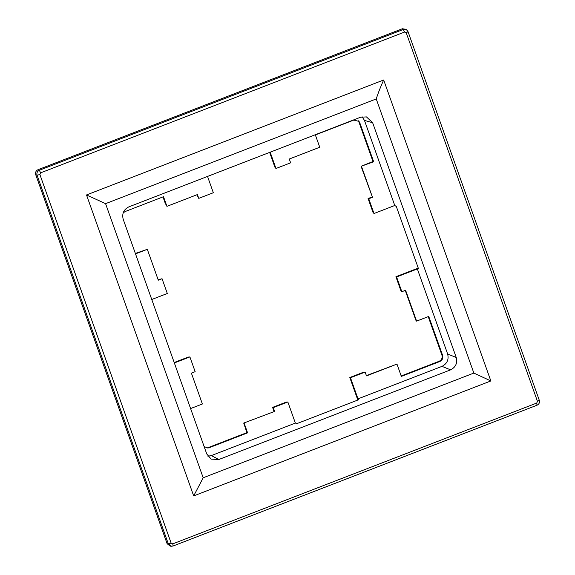 <?xml version="1.0" encoding="UTF-8"?>
<svg xmlns="http://www.w3.org/2000/svg" width="575" height="575" viewBox="0 0 575 575"><rect width="100%" height="100%" fill="white"/><g stroke="black" fill="none" stroke-linecap="round" stroke-linejoin="round"><path stroke-width="0.86" d="M269.646 152.397L274.922 167.21L275.971 168.497L290.627 162.826L289.275 159.023L319.743 147.236L315.366 134.938L353.819 120.06L359.016 121.411L359.799 122.813L373.664 161.748L361.064 166.297L372.499 197.311L361.51 166.448M158.147 279.752L162.057 278.724L158.298 280.183L147.308 249.32L135.513 253.877M135.362 253.446L147.308 249.32M196.887 194.767L198.763 198.368L197.412 194.566L166.937 206.353L165.212 203.183L162.977 196.909M275.971 168.497L270.171 152.195M372.003 197.017L368.072 198.533L368.747 198.763L372.499 197.311M373.664 161.748L372.988 161.518L361.064 166.297M372.988 161.518L358.75 121.526L359.799 122.813M358.426 120.822L358.75 121.526M123.093 212.987L125.062 211.571L163.501 196.7L166.937 206.353M198.763 198.368L213.332 192.733L207.532 176.424M394.759 205.491L364.471 120.419L372.643 122.727L456.241 357.492C457.599 363.098 455.716 367.224 450.592 369.847L441.995 366.361C447.12 363.731 449.003 359.612 447.645 353.999L417.349 268.928L418.557 268.92L396.312 206.454L394.759 205.491L374.002 213.519L372.952 212.232L368.072 198.533M374.002 213.519L368.747 198.763M151.764 299.496L167.311 293.487L162.057 278.724M40.66 172.838L39.308 170.279C37.267 171.328 36.512 172.974 37.059 175.217L39.891 174.527L40.66 172.838L404.592 32.042L403.24 29.483L39.308 170.279L37.972 169.726L402.363 28.75L406.043 29.347L406.935 30.087L403.24 29.483L402.363 28.75M39.891 174.527L171.134 543.102L172.773 543.857L173.104 546.006L171.501 546.243L170.308 546.164L167.124 543.713L35.715 174.663C35.168 172.421 35.923 170.775 37.972 169.726M404.592 32.042L406.23 32.797L408.042 31.697L406.935 30.094M364.471 120.419L362.092 116.761M450.592 369.847L218.795 459.526L211.147 459.094L206.777 453.998L123.179 219.233C121.821 213.627 123.704 209.501 128.829 206.878L360.626 117.199L366.469 116.912L372.643 122.727M376.237 98.943C378.084 93.157 380.564 86.839 383.683 79.983L86.516 194.954L105.57 203.658L376.237 98.943L473.85 373.067L490.849 380.952L193.682 495.916L203.183 477.782L473.85 373.067M105.57 203.658L203.183 477.782M408.042 31.697L539.285 400.272L537.474 401.379L406.23 32.797M171.134 543.102L168.303 543.799L37.059 175.217L35.715 174.663M172.773 543.857L536.705 403.068L537.474 401.379M365.139 372.075L350.484 377.746L349.808 377.516L363.422 372.255L365.139 372.075L366.491 375.885L396.966 364.09L366.39 375.597M405.26 290.397L415.897 320.282L416.595 321.13L405.605 290.267L401.846 291.719L400.797 290.433L395.916 276.733L418.262 268.087M174.196 362.509L188.183 357.097L189.901 356.924L195.155 371.68L191.396 373.132L202.386 403.995L190.598 408.559M350.484 377.746L358.002 398.856L358.836 399.654L297.16 423.509L295.363 423.085L287.845 401.982L286.127 402.155L272.6 407.387L273.276 407.618L274.627 411.42L243.714 423.063L246.912 432.63L207.431 447.903L209.149 447.731L207.934 448.026L204.139 446.588M274.627 411.42L243.714 423.063M349.808 377.516L357.83 400.042M428.224 316.631L441.931 355.127L442.606 355.357L428.742 316.43L416.595 321.13M401.192 375.964L439.12 361.287C441.672 359.979 442.613 357.93 441.931 355.127M442.606 355.357C443.289 358.153 442.348 360.209 439.796 361.517L439.12 361.287M396.966 364.09L401.343 376.395L439.796 361.517M244.152 423.207L247.588 432.86L246.912 432.63M247.588 432.86L209.149 447.731M207.072 448.033L207.431 447.903M287.845 401.982L273.276 407.618M274.009 411.341L272.6 407.387M417.349 268.928L396.592 276.963L401.846 291.719M396.592 276.963L395.916 276.733M536.705 403.068L537.028 405.21L173.104 546.006M171.501 546.243L168.303 543.799L167.124 543.713M539.285 400.272C539.867 402.529 539.113 404.175 537.028 405.21M441.995 366.361L358.002 398.856M295.363 423.085L211.37 455.58L207.913 456.212M189.901 356.924L174.354 362.94M193.682 495.916L86.516 194.954M383.683 79.983L490.849 380.952M447.645 353.999L456.241 357.492M218.795 459.526L211.37 455.58"/></g></svg>
